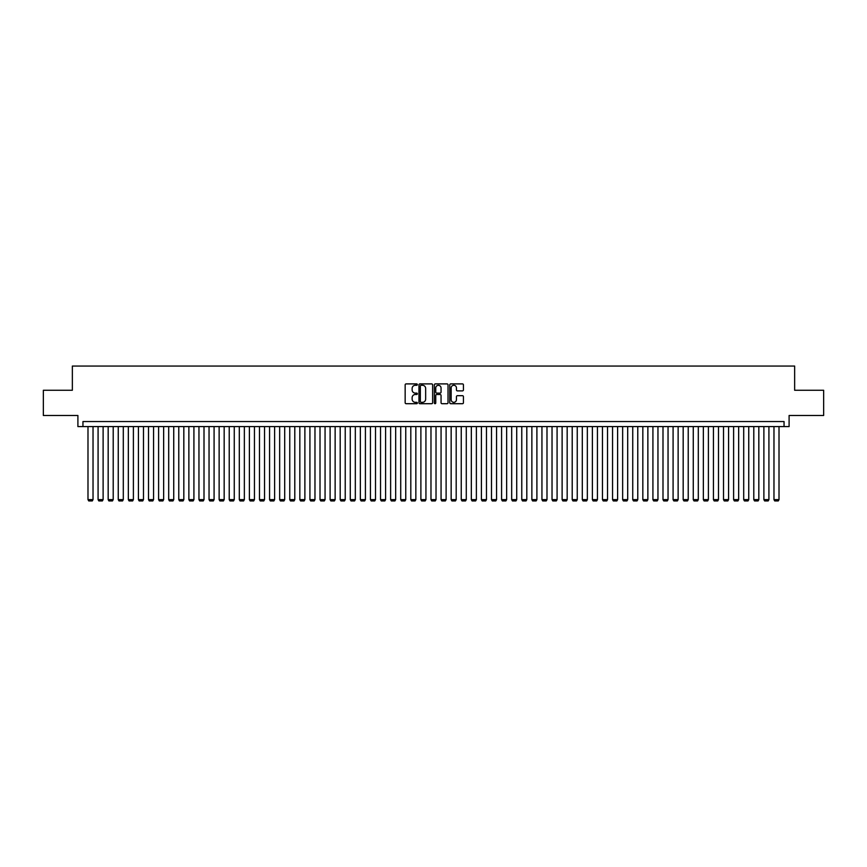 <?xml version="1.0" encoding="UTF-8"?>
<svg xmlns="http://www.w3.org/2000/svg" width="867" height="867" viewBox="0 0 867 867"><rect width="100%" height="100%" fill="white"/><g stroke="black" fill="none" stroke-linecap="round" stroke-linejoin="round"><path stroke-width="1.3" d="M417.363 384.59A0.694 0.694 0 0 0 416.669 383.897L406.146 383.897A0.986 0.986 0 0 0 405.16 384.894L405.16 402.711A0.986 0.986 0 0 0 406.146 403.708L416.669 403.708A0.694 0.694 0 0 0 417.363 403.014A0.694 0.694 0 0 0 416.669 402.321L415.304 402.321A3.165 3.165 0 0 1 412.139 399.156L412.139 397.671A3.165 3.165 0 0 1 415.304 394.496L416.669 394.496A0.694 0.694 0 0 0 417.363 393.802A0.694 0.694 0 0 0 416.669 393.109L415.304 393.109A3.165 3.165 0 0 1 412.139 389.944L412.139 388.459A3.165 3.165 0 0 1 415.304 385.284L416.669 385.284A0.694 0.694 0 0 0 417.363 384.59M462.436 390.887A0.986 0.986 0 0 0 463.433 389.89L463.433 384.894A0.986 0.986 0 0 0 462.436 383.897L450.753 383.897A0.986 0.986 0 0 0 449.767 384.894L449.767 402.711A0.986 0.986 0 0 0 450.753 403.708L462.436 403.708A0.986 0.986 0 0 0 463.433 402.711L463.433 396.674A0.986 0.986 0 0 0 462.436 395.688L457.44 395.688A0.986 0.986 0 0 0 456.443 396.674L456.443 399.676A2.644 2.644 0 0 1 453.799 402.321A2.644 2.644 0 0 1 451.154 399.676L451.154 387.939A2.644 2.644 0 0 1 453.799 385.284A2.644 2.644 0 0 1 456.443 387.939L456.443 389.89A0.986 0.986 0 0 0 457.44 390.887L462.436 390.887M784.05 426.586L789.1 426.586L789.1 415.488L823.65 415.488L823.65 390.269L794.649 390.269L794.649 366.058L72.351 366.058L72.351 390.269L43.35 390.269L43.35 415.488L77.9 415.488L77.9 426.586L784.05 426.586L784.05 421.546L82.95 421.546L82.95 426.586M432.633 384.894A0.986 0.986 0 0 0 431.647 383.897L419.964 383.897A0.986 0.986 0 0 0 418.967 384.894L418.967 402.711A0.986 0.986 0 0 0 419.964 403.708L431.647 403.708A0.986 0.986 0 0 0 432.633 402.711L432.633 384.894M435.353 383.897L447.036 383.897A0.986 0.986 0 0 1 448.033 384.894L448.033 402.711A0.986 0.986 0 0 1 447.036 403.708L442.04 403.708A0.986 0.986 0 0 1 441.054 402.711L441.054 395.482A0.986 0.986 0 0 0 440.057 394.496L436.74 394.496A0.986 0.986 0 0 0 435.754 395.482L435.754 403.014A0.694 0.694 0 0 1 435.061 403.708A0.694 0.694 0 0 1 434.367 403.014L434.367 384.894A0.986 0.986 0 0 1 435.353 383.897M421.048 385.284A0.694 0.694 0 0 0 420.354 385.978L420.354 401.627A0.694 0.694 0 0 0 421.048 402.321L422.489 402.321A3.165 3.165 0 0 0 425.654 399.156L425.654 388.459A3.165 3.165 0 0 0 422.489 385.284L421.048 385.284M441.054 387.983A2.644 2.644 0 0 0 438.399 385.338A2.644 2.644 0 0 0 435.754 387.983L435.754 392.122A0.986 0.986 0 0 0 436.74 393.109L440.057 393.109A0.986 0.986 0 0 0 441.054 392.122L441.054 387.983M93.029 426.586L93.029 499.63L87.99 499.63L87.99 426.586M93.029 499.63L92.281 500.942L88.748 500.942L87.99 499.63M103.119 426.586L103.119 499.63L98.079 499.63L98.079 426.586M103.119 499.63L102.36 500.942L98.838 500.942L98.079 499.63M113.209 426.586L113.209 499.63L108.169 499.63L108.169 426.586M113.209 499.63L112.45 500.942L108.917 500.942L108.169 499.63M123.298 426.586L123.298 499.63L118.248 499.63L118.248 426.586M123.298 499.63L122.54 500.942L119.007 500.942L118.248 499.63M133.388 426.586L133.388 499.63L128.338 499.63L128.338 426.586M133.388 499.63L132.629 500.942L129.096 500.942L128.338 499.63M143.478 426.586L143.478 499.63L138.427 499.63L138.427 426.586M143.478 499.63L142.719 500.942L139.186 500.942L138.427 499.63M153.557 426.586L153.557 499.63L148.517 499.63L148.517 426.586M153.557 499.63L152.809 500.942L149.276 500.942L148.517 499.63M163.646 426.586L163.646 499.63L158.607 499.63L158.607 426.586M163.646 499.63L162.888 500.942L159.365 500.942L158.607 499.63M173.736 426.586L173.736 499.63L168.697 499.63L168.697 426.586M173.736 499.63L172.977 500.942L169.444 500.942L168.697 499.63M183.826 426.586L183.826 499.63L178.775 499.63L178.775 426.586M183.826 499.63L183.067 500.942L179.534 500.942L178.775 499.63M193.915 426.586L193.915 499.63L188.865 499.63L188.865 426.586M193.915 499.63L193.157 500.942L189.624 500.942L188.865 499.63M204.005 426.586L204.005 499.63L198.955 499.63L198.955 426.586M204.005 499.63L203.246 500.942L199.713 500.942L198.955 499.63M214.084 426.586L214.084 499.63L209.045 499.63L209.045 426.586M214.084 499.63L213.336 500.942L209.803 500.942L209.045 499.63M224.174 426.586L224.174 499.63L219.134 499.63L219.134 426.586M224.174 499.63L223.415 500.942L219.893 500.942L219.134 499.63M234.263 426.586L234.263 499.63L229.224 499.63L229.224 426.586M234.263 499.63L233.505 500.942L229.972 500.942L229.224 499.63M244.353 426.586L244.353 499.63L239.303 499.63L239.303 426.586M244.353 499.63L243.594 500.942L240.061 500.942L239.303 499.63M254.443 426.586L254.443 499.63L249.393 499.63L249.393 426.586M254.443 499.63L253.684 500.942L250.151 500.942L249.393 499.63M264.533 426.586L264.533 499.63L259.482 499.63L259.482 426.586M264.533 499.63L263.774 500.942L260.241 500.942L259.482 499.63M274.611 426.586L274.611 499.63L269.572 499.63L269.572 426.586M274.611 499.63L273.864 500.942L270.331 500.942L269.572 499.63M284.701 426.586L284.701 499.63L279.662 499.63L279.662 426.586M284.701 499.63L283.942 500.942L280.42 500.942L279.662 499.63M294.791 426.586L294.791 499.63L289.751 499.63L289.751 426.586M294.791 499.63L294.032 500.942L290.499 500.942L289.751 499.63M304.881 426.586L304.881 499.63L299.83 499.63L299.83 426.586M304.881 499.63L304.122 500.942L300.589 500.942L299.83 499.63M314.97 426.586L314.97 499.63L309.92 499.63L309.92 426.586M314.97 499.63L314.212 500.942L310.679 500.942L309.92 499.63M325.06 426.586L325.06 499.63L320.01 499.63L320.01 426.586M325.06 499.63L324.301 500.942L320.768 500.942L320.01 499.63M335.139 426.586L335.139 499.63L330.099 499.63L330.099 426.586M335.139 499.63L334.391 500.942L330.858 500.942L330.099 499.63M345.229 426.586L345.229 499.63L340.189 499.63L340.189 426.586M345.229 499.63L344.47 500.942L340.948 500.942L340.189 499.63M355.318 426.586L355.318 499.63L350.279 499.63L350.279 426.586M355.318 499.63L354.56 500.942L351.027 500.942L350.279 499.63M365.408 426.586L365.408 499.63L360.358 499.63L360.358 426.586M365.408 499.63L364.649 500.942L361.116 500.942L360.358 499.63M375.498 426.586L375.498 499.63L370.447 499.63L370.447 426.586M375.498 499.63L374.739 500.942L371.206 500.942L370.447 499.63M385.587 426.586L385.587 499.63L380.537 499.63L380.537 426.586M385.587 499.63L384.829 500.942L381.296 500.942L380.537 499.63M395.666 426.586L395.666 499.63L390.627 499.63L390.627 426.586M395.666 499.63L394.918 500.942L391.385 500.942L390.627 499.63M405.756 426.586L405.756 499.63L400.717 499.63L400.717 426.586M405.756 499.63L404.997 500.942L401.475 500.942L400.717 499.63M415.846 426.586L415.846 499.63L410.806 499.63L410.806 426.586M415.846 499.63L415.087 500.942L411.554 500.942L410.806 499.63M425.935 426.586L425.935 499.63L420.885 499.63L420.885 426.586M425.935 499.63L425.177 500.942L421.644 500.942L420.885 499.63M436.025 426.586L436.025 499.63L430.975 499.63L430.975 426.586M436.025 499.63L435.267 500.942L431.733 500.942L430.975 499.63M446.115 426.586L446.115 499.63L441.065 499.63L441.065 426.586M446.115 499.63L445.356 500.942L441.823 500.942L441.065 499.63M456.194 426.586L456.194 499.63L451.154 499.63L451.154 426.586M456.194 499.63L455.446 500.942L451.913 500.942L451.154 499.63M466.283 426.586L466.283 499.63L461.244 499.63L461.244 426.586M466.283 499.63L465.525 500.942L462.003 500.942L461.244 499.63M476.373 426.586L476.373 499.63L471.334 499.63L471.334 426.586M476.373 499.63L475.615 500.942L472.082 500.942L471.334 499.63M486.463 426.586L486.463 499.63L481.413 499.63L481.413 426.586M486.463 499.63L485.704 500.942L482.171 500.942L481.413 499.63M496.553 426.586L496.553 499.63L491.502 499.63L491.502 426.586M496.553 499.63L495.794 500.942L492.261 500.942L491.502 499.63M506.642 426.586L506.642 499.63L501.592 499.63L501.592 426.586M506.642 499.63L505.884 500.942L502.351 500.942L501.592 499.63M516.721 426.586L516.721 499.63L511.682 499.63L511.682 426.586M516.721 499.63L515.973 500.942L512.44 500.942L511.682 499.63M526.811 426.586L526.811 499.63L521.771 499.63L521.771 426.586M526.811 499.63L526.052 500.942L522.53 500.942L521.771 499.63M536.901 426.586L536.901 499.63L531.861 499.63L531.861 426.586M536.901 499.63L536.142 500.942L532.609 500.942L531.861 499.63M546.99 426.586L546.99 499.63L541.94 499.63L541.94 426.586M546.99 499.63L546.232 500.942L542.699 500.942L541.94 499.63M557.08 426.586L557.08 499.63L552.03 499.63L552.03 426.586M557.08 499.63L556.321 500.942L552.788 500.942L552.03 499.63M567.17 426.586L567.17 499.63L562.119 499.63L562.119 426.586M567.17 499.63L566.411 500.942L562.878 500.942L562.119 499.63M577.249 426.586L577.249 499.63L572.209 499.63L572.209 426.586M577.249 499.63L576.501 500.942L572.968 500.942L572.209 499.63M587.338 426.586L587.338 499.63L582.299 499.63L582.299 426.586M587.338 499.63L586.58 500.942L583.058 500.942L582.299 499.63M597.428 426.586L597.428 499.63L592.389 499.63L592.389 426.586M597.428 499.63L596.669 500.942L593.136 500.942L592.389 499.63M607.518 426.586L607.518 499.63L602.467 499.63L602.467 426.586M607.518 499.63L606.759 500.942L603.226 500.942L602.467 499.63M617.607 426.586L617.607 499.63L612.557 499.63L612.557 426.586M617.607 499.63L616.849 500.942L613.316 500.942L612.557 499.63M627.697 426.586L627.697 499.63L622.647 499.63L622.647 426.586M627.697 499.63L626.939 500.942L623.406 500.942L622.647 499.63M637.776 426.586L637.776 499.63L632.737 499.63L632.737 426.586M637.776 499.63L637.028 500.942L633.495 500.942L632.737 499.63M647.866 426.586L647.866 499.63L642.826 499.63L642.826 426.586M647.866 499.63L647.107 500.942L643.585 500.942L642.826 499.63M657.955 426.586L657.955 499.63L652.916 499.63L652.916 426.586M657.955 499.63L657.197 500.942L653.664 500.942L652.916 499.63M668.045 426.586L668.045 499.63L662.995 499.63L662.995 426.586M668.045 499.63L667.287 500.942L663.754 500.942L662.995 499.63M678.135 426.586L678.135 499.63L673.085 499.63L673.085 426.586M678.135 499.63L677.376 500.942L673.843 500.942L673.085 499.63M688.225 426.586L688.225 499.63L683.174 499.63L683.174 426.586M688.225 499.63L687.466 500.942L683.933 500.942L683.174 499.63M698.303 426.586L698.303 499.63L693.264 499.63L693.264 426.586M698.303 499.63L697.556 500.942L694.023 500.942L693.264 499.63M708.393 426.586L708.393 499.63L703.354 499.63L703.354 426.586M708.393 499.63L707.635 500.942L704.112 500.942L703.354 499.63M718.483 426.586L718.483 499.63L713.443 499.63L713.443 426.586M718.483 499.63L717.724 500.942L714.191 500.942L713.443 499.63M728.573 426.586L728.573 499.63L723.522 499.63L723.522 426.586M728.573 499.63L727.814 500.942L724.281 500.942L723.522 499.63M738.662 426.586L738.662 499.63L733.612 499.63L733.612 426.586M738.662 499.63L737.904 500.942L734.371 500.942L733.612 499.63M748.752 426.586L748.752 499.63L743.702 499.63L743.702 426.586M748.752 499.63L747.993 500.942L744.46 500.942L743.702 499.63M758.831 426.586L758.831 499.63L753.791 499.63L753.791 426.586M758.831 499.63L758.083 500.942L754.55 500.942L753.791 499.63M768.921 426.586L768.921 499.63L763.881 499.63L763.881 426.586M768.921 499.63L768.162 500.942L764.64 500.942L763.881 499.63M779.01 426.586L779.01 499.63L773.971 499.63L773.971 426.586M779.01 499.63L778.252 500.942L774.719 500.942L773.971 499.63"/></g></svg>
